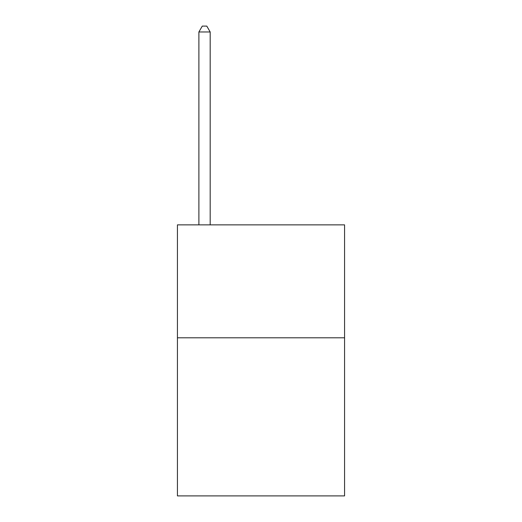<?xml version="1.0" encoding="UTF-8"?>
<svg xmlns="http://www.w3.org/2000/svg" width="522" height="522" viewBox="0 0 522 522"><rect width="100%" height="100%" fill="white"/><g stroke="black" fill="none" stroke-linecap="round" stroke-linejoin="round"><path stroke-width="0.78" d="M344.572 337.793L344.572 495.9L177.428 495.9L177.428 224.865L344.572 224.865L344.572 337.793L177.428 337.793M210.183 224.865L210.183 31.973L198.889 31.973L198.889 224.865M198.889 31.973L202.275 26.1L206.79 26.1L210.183 31.973"/></g></svg>
